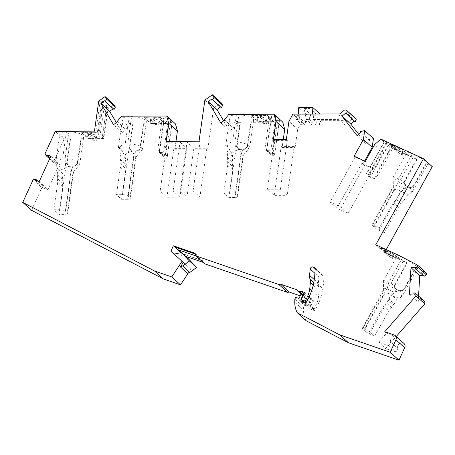 <?xml version="1.0" encoding="UTF-8"?>
<svg xmlns="http://www.w3.org/2000/svg" width="455" height="455" viewBox="0 0 455 455"><rect width="100%" height="100%" fill="white"/><g stroke="black" fill="none" stroke-linecap="round" stroke-linejoin="round"><path stroke-width="0.34" stroke-dasharray="2.27 1.71" d="M93.667 140.288L93.906 138.593L92.234 137.086A4.499 1.416 -171.9 0 1 88.202 135.687A4.499 1.416 -171.9 0 1 87.866 135.033A4.499 1.416 -171.9 0 1 89.112 134.265L88.873 135.954A4.499 1.416 -171.9 0 0 87.627 136.727A4.499 1.416 -171.9 0 0 87.963 137.376A4.499 1.416 -171.9 0 0 91.995 138.775L93.667 140.288L96.96 140.271L95.288 138.758L95.527 137.069A4.499 1.416 -171.9 0 0 96.773 136.295A4.499 1.416 -171.9 0 0 96.443 135.647A4.499 1.416 -171.9 0 0 92.41 134.248L92.172 135.943L90.494 134.43L90.738 132.741L92.41 134.248M95.288 138.758A4.499 1.416 -171.9 0 0 96.534 137.99A4.499 1.416 -171.9 0 0 96.204 137.336A4.499 1.416 -171.9 0 0 92.172 135.943M306.101 320.712A24.735 21.277 132.1 0 1 303.542 310.139L303.593 307.028L304.429 305.208L307.785 306.369L309.627 302.342L311.248 302.899L309.588 308.854L314.803 310.651A55.766 47.974 -47.9 0 0 318.125 304.367A55.766 47.974 -47.9 0 0 322.857 288.601A98.94 85.113 -47.9 0 0 323.892 276.919A2.247 1.934 -47.9 0 0 323.317 275.508A2.247 1.934 -47.9 0 0 322.732 275.161L321.964 274.9A2.247 1.934 -47.9 0 0 319.177 276.265A2.247 1.934 -47.9 0 0 318.972 276.993L318.301 283.209A8.992 7.735 -47.9 0 0 318.693 286.752L318.773 286.974A8.992 7.735 -47.9 0 1 319.165 290.512L318.506 296.632A22.488 19.343 132.1 0 1 316.475 303.9L314.132 309.025L310.026 307.608L313.347 300.357L309.798 299.134L308.137 299.498L306.272 298.85L305.345 297.598L300.22 295.835M31.514 210.29L41.883 187.642L44.453 187.085L43.953 188.182L47.946 189.559L59.605 164.096L55.607 162.719L55.106 163.811L53.679 161.883L64.041 139.247L70.48 139.213L70.104 138.877A10.795 3.395 8.1 0 1 60.623 135.55A10.795 3.395 8.1 0 1 60.356 135.289A10.795 3.395 8.1 0 1 59.827 133.986A10.795 3.395 8.1 0 1 66.43 131.813L68.898 131.802A10.795 3.395 8.1 0 1 82.679 135.283A10.795 3.395 8.1 0 1 83.669 137.006A10.795 3.395 8.1 0 1 80.814 138.826L81.189 139.162L103.228 139.054L107.494 108.984L113.864 104.519M70.104 138.877L66.538 164.01L67.238 162.037A4.499 3.867 -47.9 0 0 70.758 166.246L66.538 164.01M62.335 178.718L57.233 174.106L57.694 175.203L62.796 179.81L62.335 178.718L63.023 173.878L61.84 170.341C65.048 167.685 68.017 166.32 70.758 166.246L73.232 166.229A10.795 3.395 -171.9 0 0 79.545 164.676A10.795 3.395 -171.9 0 0 79.835 164.056A10.795 3.395 -171.9 0 0 65.065 158.852L62.591 158.863C59.884 158.971 57.711 161.059 56.067 165.125L56.528 165.984L65.594 165.938L65.065 158.852L68.898 131.802M61.84 170.341C59.628 166.274 57.944 163.692 56.79 162.6L55.755 162.685L56.067 165.125M432.25 166.604L425.829 163.493A10.795 1.433 -151 0 0 428.001 163.743A10.795 1.433 -151 0 0 427.097 162.424A10.795 1.433 -151 0 0 414.477 154.819L412.338 153.835A10.795 1.433 -151 0 0 406.986 152.294A10.795 1.433 -151 0 0 416.581 159.244L389.622 147.039L380.858 139.122M400.639 179.765C402.959 180.931 404.495 183.797 405.246 188.364L404.7 189.013L396.874 185.418L398.506 178.787L400.639 179.765L414.477 154.819M398.938 195.775L397.846 196.543L402.948 201.155L404.046 200.388L398.938 195.775L401.412 191.316L406.52 195.923L408.345 194.643L411.019 193.58L412.981 190.827C413.874 189.189 413.97 188.04 413.265 187.375C412.065 186.419 409.392 186.749 405.246 188.364M401.259 153.625L402.931 155.138L403.795 153.58L408.778 155.866L402.311 150.025L397.329 147.738L399.001 149.251L398.136 150.81A4.499 0.597 29 0 1 401.833 153.198A4.499 0.597 29 0 1 402.209 153.744A4.499 0.597 29 0 1 401.259 153.625L402.123 152.067A4.499 0.597 29 0 0 403.073 152.186L402.209 153.744M399.001 149.251A4.499 0.597 29 0 1 402.698 151.64A4.499 0.597 29 0 1 403.073 152.186M399.274 150.759L400.952 152.271L400.087 153.83L398.409 152.323L399.274 150.759A4.499 0.597 29 0 1 395.583 148.37A4.499 0.597 29 0 1 395.207 147.824A4.499 0.597 29 0 1 396.157 147.943L395.293 149.502L393.615 147.989L396.464 149.297L398.136 150.81M398.409 152.323A4.499 0.597 29 0 1 394.718 149.934A4.499 0.597 29 0 1 394.343 149.382A4.499 0.597 29 0 1 395.293 149.502M393.37 147.215L391.618 147.124A2.247 0.301 -151 0 1 389.958 146.453A2.247 0.301 -151 0 1 388.064 145.264L385.829 143.405L368.101 175.374L366.605 173.856A2.247 0.301 29 0 1 366.491 173.651A2.247 0.301 29 0 1 366.673 173.628A2.247 0.301 29 0 1 369.113 174.777L369.198 174.828C371.405 173.833 373.68 173.656 376.018 174.31L391.818 145.81L393.37 147.215L377.57 175.715L376.018 174.31M385.829 143.405L384.333 141.892A2.247 0.301 29 0 1 384.213 141.687A2.247 0.301 29 0 1 384.395 141.664A2.247 0.301 29 0 1 386.841 142.807L391.818 145.81M391.516 257.166L393.194 258.679L394.058 257.115L399.035 259.401L392.568 253.56L387.592 251.274L389.264 252.787L388.399 254.345A4.499 0.597 29 0 1 392.091 256.734A4.499 0.597 29 0 1 392.466 257.285A4.499 0.597 29 0 1 391.516 257.166L392.381 255.608A4.499 0.597 29 0 0 393.33 255.721L392.466 257.285M389.264 252.787A4.499 0.597 29 0 1 392.955 255.175A4.499 0.597 29 0 1 393.33 255.721M389.537 254.299L391.209 255.812L390.345 257.371L388.672 255.858L389.537 254.299A4.499 0.597 29 0 1 385.84 251.911A4.499 0.597 29 0 1 385.465 251.365A4.499 0.597 29 0 1 386.414 251.484L385.55 253.043L383.878 251.53L386.722 252.838L388.399 254.345M388.672 255.858A4.499 0.597 29 0 1 384.975 253.469A4.499 0.597 29 0 1 384.6 252.923A4.499 0.597 29 0 1 385.55 253.043M390.788 342.097L389.076 345.834L396.14 352.215L397.852 348.473L390.788 342.097A4.05 3.481 132.1 0 1 390.908 339.009A4.05 3.481 132.1 0 1 395.924 336.546L386.437 333.27L378.617 342.228L385.681 348.61L396.248 336.507M397.852 348.473A4.05 3.481 132.1 0 1 397.971 345.39A4.05 3.481 132.1 0 1 404.04 343.542M415.859 267.455L403.238 290.21L404.791 288.419L416.228 267.79L415.859 267.455L417.923 267.887L416.99 266.624C414.016 264.127 409.881 261.454 404.597 258.611L398.853 255.392M390.902 283.306C393.222 284.466 394.758 287.332 395.503 291.905L394.963 292.548L387.137 288.953L388.769 282.322L390.902 283.306L404.597 258.611M389.201 299.316L388.104 300.084L393.211 304.696L394.309 303.929L389.201 299.316L391.675 294.851L396.783 299.464L398.608 298.184L401.282 297.121L403.238 294.368C404.137 292.73 404.233 291.575 403.528 290.916C402.328 289.954 399.655 290.284 395.503 291.905M228.808 114.438L230.588 116.048L229.354 120.029L229.963 122.952C231.14 123.902 233.284 123.345 236.384 121.28A10.795 3.395 8.1 0 0 240.052 122.003L236.486 147.136L237.186 145.162A4.499 3.867 -47.9 0 0 240.706 149.371L236.486 147.136M232.966 157.009L227.864 152.397L227.176 157.237L232.283 161.844L232.966 157.009L231.788 153.471C234.99 150.81 237.965 149.445 240.706 149.371L243.175 149.359A10.795 3.395 -171.9 0 0 249.488 147.801A10.795 3.395 -171.9 0 0 249.778 147.187A10.795 3.395 -171.9 0 0 235.007 141.983L232.533 141.994C229.832 142.102 227.654 144.19 226.01 148.25L226.476 149.109L235.536 149.069L235.007 141.983L238.841 114.933A10.795 3.395 8.1 0 1 253.617 120.137A10.795 3.395 8.1 0 1 250.762 121.951L251.132 122.287L282.765 122.133M231.788 153.471C229.57 149.399 227.887 146.817 226.732 145.731L225.697 145.81L226.01 148.25M263.61 123.413L263.849 121.724L262.177 120.211A4.499 1.416 -171.9 0 1 258.144 118.812A4.499 1.416 -171.9 0 1 257.814 118.163A4.499 1.416 -171.9 0 1 259.06 117.396L258.821 119.085A4.499 1.416 -171.9 0 0 257.575 119.853A4.499 1.416 -171.9 0 0 257.905 120.507A4.499 1.416 -171.9 0 0 261.938 121.9L263.61 123.413L266.909 123.396L265.231 121.883A4.499 1.416 -171.9 0 0 266.476 121.115A4.499 1.416 -171.9 0 0 266.147 120.467A4.499 1.416 -171.9 0 0 262.114 119.068L262.353 117.379A4.499 1.416 -171.9 0 1 266.385 118.772A4.499 1.416 -171.9 0 1 266.721 119.426L266.476 121.115M274.513 154.643A2.247 0.705 8.1 0 1 274.604 154.893L279.524 120.239A2.247 0.705 8.1 0 0 279.427 119.984L274.513 154.643L273.074 152.954L270.776 151.27A2.247 0.705 -171.9 0 0 269.457 150.753A2.247 0.705 -171.9 0 0 266.749 150.815L271.43 155.104L269.059 151.805L265.561 148.7L266.71 150.838M279.427 119.984L277.988 118.294L275.69 116.611A2.247 0.705 -171.9 0 0 274.371 116.093A2.247 0.705 -171.9 0 0 271.663 116.156L269.377 117.629L264.992 148.529M146.328 121.923A10.795 3.395 8.1 0 1 143.473 123.737L143.843 124.073L140.606 146.897A4.499 3.867 132.1 0 1 140.572 147.107A4.499 3.867 132.1 0 1 137.091 150.963A4.499 3.867 132.1 0 1 135.886 151.145A10.795 3.395 -171.9 0 0 142.199 149.587A10.795 3.395 -171.9 0 0 142.489 148.973L146.328 121.923A10.795 3.395 8.1 0 0 131.558 116.719L129.083 116.73A10.795 3.395 8.1 0 0 123.299 117.834L122.065 121.821L122.674 124.738C123.851 125.688 125.995 125.131 129.095 123.066A10.795 3.395 8.1 0 0 132.763 123.794L129.197 148.921L129.897 146.948A4.499 3.867 -47.9 0 0 133.417 151.157L129.197 148.921M125.677 158.795L120.575 154.182L119.887 159.023L124.994 163.629L125.677 158.795L124.499 155.257C127.701 152.596 130.676 151.231 133.417 151.157L135.886 151.145L139.907 148.87L143.473 123.737M124.499 155.257C122.281 151.185 120.598 148.603 119.443 147.517L118.408 147.596L119.187 150.895L128.247 150.855L127.718 143.769L125.244 143.78C122.543 143.888 120.365 145.975 118.721 150.042M167.224 156.429A2.247 0.705 8.1 0 1 167.315 156.679L172.235 122.025A2.247 0.705 8.1 0 0 172.138 121.769L167.224 156.429L165.785 154.74L163.487 153.056A2.247 0.705 -171.9 0 0 162.168 152.539A2.247 0.705 -171.9 0 0 159.46 152.601L164.141 156.89L162.088 153.909L157.703 150.315L162.088 119.415L164.374 117.942L159.46 152.601M172.138 121.769L170.699 120.08L168.401 118.397A2.247 0.705 -171.9 0 0 167.082 117.879A2.247 0.705 -171.9 0 0 164.374 117.942M156.321 125.199L156.565 123.51L154.888 121.997A4.499 1.416 -171.9 0 1 150.855 120.598A4.499 1.416 -171.9 0 1 150.525 119.949A4.499 1.416 -171.9 0 1 151.771 119.182L151.532 120.871A4.499 1.416 -171.9 0 0 150.286 121.639A4.499 1.416 -171.9 0 0 150.616 122.293A4.499 1.416 -171.9 0 0 154.649 123.686L156.321 125.199L159.62 125.182L157.948 123.675A4.499 1.416 -171.9 0 0 159.193 122.901A4.499 1.416 -171.9 0 0 158.858 122.253A4.499 1.416 -171.9 0 0 154.825 120.854L155.064 119.165A4.499 1.416 -171.9 0 1 159.096 120.558A4.499 1.416 -171.9 0 1 159.432 121.212L159.193 122.901M106.766 105.395L102.261 137.165L103.797 138.547L108.301 106.777L106.766 105.395L104.258 106.06L99.935 136.557L102.261 137.165M117.168 121.513L125.933 129.43L130.284 124.141L133.133 124.13L132.763 123.794M130.284 124.141L129.095 123.066M175.983 141.3L174.851 149.268L207.81 149.109L206.832 148.222L193.853 148.285L187.045 142.136L180.123 190.952L186.931 197.1L199.904 197.038L193.096 190.89L180.123 190.952M193.853 148.285L186.931 197.1M143.843 124.073L175.476 123.925M123.299 117.834L121.519 116.224M166.507 123.038L164.977 121.656L162.651 121.047L160.609 119.204L161.576 118.579L160.041 117.197L144.389 117.271L150.855 123.112L166.507 123.038L166.45 123.459L159.859 123.493L159.62 125.182M172.235 122.025A2.247 0.705 8.1 0 1 169.152 122.258L163.641 120.825L162.088 119.415M157.948 123.675L158.186 121.98A4.499 1.416 -171.9 0 0 159.432 121.212M158.186 121.98L159.859 123.493M154.825 120.854L153.153 119.341L149.854 119.358L151.532 120.871M156.565 123.51L150.798 123.538L144.326 117.697L150.099 117.669L149.854 119.358M151.771 119.182L150.099 117.669M154.649 123.686L154.888 121.997M150.855 123.112L150.798 123.538M144.389 117.271L144.326 117.697M160.041 117.197L159.984 117.618L153.392 117.652L155.064 119.165M153.153 119.341L153.392 117.652M160.609 119.204L160.547 119.625L161.514 119.005L161.576 118.579M161.514 119.005L159.984 117.618M162.651 121.047L162.589 121.474L160.547 119.625M166.45 123.459L164.92 122.076L164.977 121.656M164.92 122.076L162.589 121.474M163.641 120.825L159.261 151.72M167.315 156.679A2.247 0.705 8.1 0 1 164.238 156.918L164.141 156.89M159.421 152.624L158.761 150.906L157.703 150.315M170.699 120.08L165.785 154.74M133.133 124.13L129.897 146.948M187.54 273.37L190.508 268.865L190.844 269.172L179.662 259.117L182.136 253.719L203.783 261.181L204.727 263.837M190.844 269.172L188.285 273.063M70.48 139.213L67.238 162.037M81.189 139.162L77.953 161.986A4.499 3.867 132.1 0 1 77.913 162.19A4.499 3.867 132.1 0 1 74.432 166.047A4.499 3.867 132.1 0 1 73.232 166.229L77.253 163.959L80.814 138.826M114.069 109.484L113.522 108.569L113.261 108.751M116.372 122.657L122.27 132.581L126.177 129.84L125.933 129.43M207.81 149.109L213.64 108L221.153 102.733M221.357 107.699L220.811 106.783L220.55 106.965M223.661 120.871L229.559 130.795L233.466 128.054L233.222 127.645L237.573 122.355L240.422 122.338L237.186 145.162M251.132 122.287L247.895 145.111A4.499 3.867 132.1 0 1 247.861 145.321A4.499 3.867 132.1 0 1 244.375 149.177A4.499 3.867 132.1 0 1 243.175 149.359L247.196 147.084L250.762 121.951M283.272 139.514L282.14 147.483L295.119 147.42L294.14 146.533L287.213 195.337L280.405 189.189L267.432 189.252L274.24 195.4L287.213 195.337M355.378 118.289A2.247 1.934 132.1 0 0 352.688 118.419L348.678 121.815L301.671 122.042L297.695 129.243L295.119 147.42M355.127 121.809L354.337 121.093M358.665 134.253L365.82 143.535L369.477 140.436L360.07 131.683M373.447 138.519L368.834 139.594M364.609 161.007L362.891 164.113L374.095 169.254L373.117 168.373L361.913 163.226L362.891 164.113M389.622 147.039L383.389 152.493L374.095 169.254M408.345 194.643L401.23 191.379L406.673 186.163A4.499 3.867 -47.9 0 1 405.28 180.635L416.951 159.58M416.581 159.244L403.727 182.427L406.673 186.163L408.812 187.147L412.975 186.675L414.528 184.878A4.499 3.867 132.1 0 1 411.576 187.289A4.499 3.867 132.1 0 1 408.812 187.147C411.092 188.273 411.832 190.423 411.019 193.58M426.204 163.828L414.528 184.878M375.75 244.784L384.515 252.701L386.232 249.596M384.515 252.701L407.214 263.121L395.537 284.17A4.499 3.867 -47.9 0 0 396.936 289.704L399.069 290.682L403.238 290.21M404.791 288.419A4.499 3.867 132.1 0 1 401.833 290.83A4.499 3.867 132.1 0 1 399.069 290.682C401.355 291.814 402.089 293.958 401.282 297.121M416.228 267.79L426.489 273.131M424.117 276.31L424.185 275.167L422.974 275.281M418.577 296.04L418.23 302.2L422.678 301.784L422.74 300.641L424.873 301.722M396.14 352.215L385.681 348.61M117.413 121.923L126.177 129.84M122.27 132.581L113.505 124.664M124.909 156.969L133.144 156.929L135.886 151.145M120.575 154.182L119.187 150.895M142.489 148.973A10.795 3.395 -171.9 0 0 127.718 143.769L131.558 116.719M140.606 146.897L139.907 148.87M134.123 154.91L128.27 196.173L129.971 197.709L135.738 157.049C135.01 157.293 134.475 156.583 134.123 154.91C133.389 152.288 131.575 150.929 128.663 150.827L128.247 150.855M130.306 198.363A4.499 1.416 -171.9 0 1 127.554 199.267L133.565 156.901C136.051 156.56 136.779 156.611 135.738 157.049L136.204 156.753L130.306 198.363A4.499 1.416 -171.9 0 0 129.971 197.709M133.565 156.901L133.144 156.929M127.554 199.267L121.582 199.296L116.474 194.683L122.446 194.655A4.499 1.416 -171.9 0 1 128.27 196.173M119.887 159.023L120.347 160.114L119.898 163.277L120.37 167.213L116.474 194.683M121.582 199.296L125.478 171.825L125.006 167.884L125.455 164.727L124.994 163.629M120.37 167.213L125.478 171.825M119.898 163.277L125.006 167.884M120.347 160.114L125.455 164.727M187.045 142.136L200.024 142.074L193.096 190.89M179.924 197.134L173.116 190.986L160.143 191.049L166.951 197.197L179.924 197.134L186.851 148.319L173.873 148.381L174.851 149.268M166.086 141.351L167.065 142.233L160.143 191.049M173.873 148.381L166.951 197.197M167.065 142.233L180.043 142.17L173.116 190.986M180.043 142.17L186.851 148.319M200.024 142.074L199.045 141.192M240.422 122.338L240.052 122.003M237.573 122.355L236.384 121.28M224.457 119.728L233.222 127.645M230.588 116.048A10.795 3.395 8.1 0 1 236.373 114.944L238.841 114.933M279.524 120.239A2.247 0.705 8.1 0 1 276.441 120.473L270.93 119.034L269.377 117.629M273.796 121.252L272.266 119.87L269.94 119.261L267.898 117.418L268.865 116.793L267.33 115.411L251.678 115.485L258.144 121.326L273.796 121.252L273.739 121.673L267.148 121.707L266.909 123.396M270.93 119.034L266.55 149.934M274.604 154.893A2.247 0.705 8.1 0 1 271.527 155.132L271.43 155.104M277.988 118.294L273.074 152.954M265.231 121.883L265.475 120.194A4.499 1.416 -171.9 0 0 266.721 119.426M265.475 120.194L267.148 121.707M262.114 119.068L260.442 117.555L257.143 117.572L258.821 119.085M263.849 121.724L258.082 121.752L251.615 115.911L257.382 115.883L257.143 117.572M259.06 117.396L257.382 115.883M261.938 121.9L262.177 120.211M258.144 121.326L258.082 121.752M251.678 115.485L251.615 115.911M267.33 115.411L267.273 115.832L260.681 115.866L262.353 117.379M260.442 117.555L260.681 115.866M267.898 117.418L267.836 117.839L268.803 117.219L268.865 116.793M268.803 117.219L267.273 115.832M269.94 119.261L269.878 119.682L267.836 117.839M273.739 121.673L272.209 120.291L272.266 119.87M272.209 120.291L269.878 119.682M232.198 155.183L240.433 155.144L243.175 149.359M227.864 152.397L226.476 149.109M247.895 145.111L247.196 147.084M241.412 153.125L235.559 194.387L237.26 195.923L243.027 155.263C242.299 155.508 241.764 154.797 241.412 153.125C240.678 150.503 238.864 149.138 235.952 149.041L235.536 149.069M237.595 196.577A4.499 1.416 -171.9 0 1 234.843 197.481L240.849 155.115C243.34 154.774 244.068 154.825 243.027 155.263L243.493 154.967L237.595 196.577A4.499 1.416 -171.9 0 0 237.26 195.923M240.849 155.115L240.433 155.144M234.843 197.481L228.871 197.51L223.763 192.897L229.735 192.869A4.499 1.416 -171.9 0 1 235.559 194.387M227.176 157.237L227.636 158.329L227.187 161.485L227.659 165.427L223.763 192.897M228.871 197.51L232.767 170.039L232.295 166.098L232.744 162.941L232.283 161.844M227.659 165.427L232.767 170.039M227.187 161.485L232.295 166.098M227.636 158.329L232.744 162.941M273.375 139.566L274.354 140.447L287.332 140.385L286.354 139.503M297.695 129.243L288.931 121.326M287.332 140.385L280.405 189.189M301.671 122.042L292.906 114.131M348.678 121.815L339.913 113.904M313.677 115.263L339.316 115.138L345.356 120.598L319.717 120.723L320.843 121.735L306.636 121.803L305.51 120.791L302.922 120.802L296.882 115.343L299.47 115.331L298.343 114.319L312.557 114.25L313.677 115.263L313.512 119.489L319.552 124.943L319.717 120.723M302.922 120.802L302.325 125.028L296.285 119.574L299.231 119.557L299.47 115.331M305.51 120.791L305.271 125.017L302.325 125.028M345.356 120.598L344.753 124.824L319.552 124.943M313.512 119.489L338.713 119.369L344.753 124.824M338.713 119.369L339.316 115.138M320.843 121.735L321.111 114.978L320.024 113.995M321.111 114.978L307.017 115.047L306.636 121.803M307.017 115.047L298.73 107.556M305.271 125.017L299.231 119.557M296.882 115.343L296.285 119.574M304.207 108.552L310.247 114.006L316.049 113.983L315.616 124.966L312.17 124.983L306.13 119.523L304.207 108.552L310.009 108.523L316.049 113.983M310.247 114.006L312.17 124.983M306.13 119.523L309.576 119.506L310.009 108.523M309.576 119.506L315.616 124.966M354.479 120.967L345.715 113.05M365.82 143.535L357.056 135.618M413.976 292.724L422.74 300.641M413.913 293.867L422.678 301.784M409.466 294.283L418.23 302.2M415.421 267.25L424.185 275.167M395.537 284.17L393.99 285.967L406.838 262.785L407.214 263.121M396.936 289.704A10.795 1.433 29 0 1 383.389 280.894L383.622 291.405L362.521 329.101A4.499 0.597 29 0 1 362.146 328.55L384.031 289.073L383.622 291.041C383.531 292.616 383.992 293.316 385.015 293.134C386.79 292.849 388.832 293.384 391.146 294.732L391.493 294.92L396.936 289.704L393.99 285.967M383.389 280.894A10.795 1.433 29 0 1 383.411 280.781A10.795 1.433 29 0 1 388.769 282.322L402.516 257.524M399.735 256.188A10.795 1.433 -151 0 0 397.243 255.829A10.795 1.433 -151 0 0 406.838 262.785M388.104 300.084L386.488 302.996L391.596 307.608L393.211 304.696M362.521 329.101L364.222 330.637A4.499 0.597 29 0 0 369.483 333.805L374.641 336.177L369.534 331.564L364.375 329.198A4.499 0.597 29 0 0 362.146 328.55M386.488 302.996L383.582 306.226L388.689 310.839L391.596 307.608M374.641 336.177L388.689 310.839M383.582 306.226L369.534 331.564M384.031 289.073L385.129 288.294L387.137 288.953M391.675 294.851L394.963 292.548M398.608 298.184L391.493 294.92M394.309 303.929L396.783 299.464M389.076 345.834L378.617 342.228M384.737 331.735L386.437 333.27M380.795 248.35L379.265 246.968L392.784 253.173L399.251 259.014L385.732 252.809L384.202 251.427L384.941 251.461L382.9 249.619L380.795 248.35L380.579 248.743L379.049 247.355L379.265 246.968M382.9 249.619L382.683 250.005L380.579 248.743M384.941 251.461L384.725 251.854L382.683 250.005M385.732 252.809L385.516 253.196L383.986 251.814L384.725 251.854M383.986 251.814L384.202 251.427M385.516 253.196L391.209 255.812M393.194 258.679L390.345 257.371M399.251 259.014L399.035 259.401M394.058 257.115L392.381 255.608M392.784 253.173L392.568 253.56M387.592 251.274L386.722 252.838M383.878 251.53L384.742 249.971L379.049 247.355M384.742 249.971L386.414 251.484M348.16 213.384L341.352 207.235L330.142 202.094L336.95 208.242L348.16 213.384L373.117 168.373M354.126 156.196L355.105 157.077L366.309 162.225L341.352 207.235M355.105 157.077L330.142 202.094M366.309 162.225L365.331 161.337M383.389 152.493L374.624 144.576M394.684 147.926L389.008 143.427L402.527 149.632L408.994 155.474L395.475 149.268L393.939 147.886L394.684 147.926L394.468 148.313L388.792 143.82L394.479 146.43L396.157 147.943M388.064 145.264L370.342 177.228A2.247 0.301 -151 0 0 372.23 178.417A2.247 0.301 -151 0 0 373.891 179.094L377.57 175.715M370.342 177.228L368.101 175.374M369.198 174.828L373.925 179.094M392.642 146.083L392.426 146.47M395.475 149.268L395.259 149.661L393.723 148.279L394.468 148.313M393.723 148.279L393.939 147.886M395.259 149.661L400.952 152.271M402.931 155.138L400.087 153.83M408.994 155.474L408.778 155.866M403.795 153.58L402.123 152.067M402.527 149.632L402.311 150.025M397.329 147.738L396.464 149.297M393.615 147.989L394.479 146.43M389.008 143.427L388.792 143.82M390.322 145.202L390.538 144.815M361.913 163.226L336.95 208.242M369.477 140.436L360.713 132.519M404.046 200.388L406.52 195.923M401.412 191.316L404.7 189.013M406.673 186.163A10.795 1.433 29 0 1 393.126 177.353A10.795 1.433 29 0 1 393.154 177.24A10.795 1.433 29 0 1 398.506 178.787L412.338 153.835M405.28 180.635L403.727 182.427M393.126 177.353L393.365 187.5C393.268 189.081 393.734 189.78 394.758 189.599C396.527 189.314 398.574 189.843 400.889 191.191L401.23 191.379M372.258 225.561A4.499 0.597 29 0 1 371.883 225.015A4.499 0.597 29 0 1 374.118 225.657L379.277 228.029L384.378 232.636L379.22 230.27A4.499 0.597 29 0 1 373.959 227.102L372.258 225.561L393.365 187.5L393.774 185.538L394.866 184.758L396.874 185.418M397.846 196.543L396.231 199.461L393.325 202.685L398.426 207.298L401.333 204.067L402.948 201.155M384.378 232.636L398.426 207.298M393.325 202.685L379.277 228.029M396.231 199.461L401.333 204.067M425.829 163.493L412.975 186.675M294.14 146.533L281.162 146.595L274.24 195.4M281.162 146.595L282.14 147.483M274.354 140.447L267.432 189.252M204.875 100.083L213.64 108M206.832 148.222L199.904 197.038M212.047 98.866L220.811 106.783M220.794 122.878L229.559 130.795M224.702 120.137L233.466 128.054M90.738 132.741L97.325 132.706L98.86 134.088L97.893 134.714L99.935 136.557M103.797 138.547L97.205 138.582L96.96 140.271M95.527 137.069L97.205 138.582M94.464 131.137L95.738 132.291L100.003 102.221L101.835 100.936L97.325 132.706M90.494 134.43L87.201 134.447L88.873 135.954M95.738 132.291L81.735 132.359L81.672 132.78L87.44 132.752L87.201 134.447M93.906 138.593L88.139 138.621L81.672 132.78M89.112 134.265L87.44 132.752M91.995 138.775L92.234 137.086M81.735 132.359L88.202 138.201L88.139 138.621M88.202 138.201L102.204 138.132L106.47 108.062L108.301 106.777M102.204 138.132L103.228 139.054M77.953 161.986L77.253 163.959M57.694 175.203L57.245 178.36L62.352 182.973L62.796 179.81M67.647 213.446A4.499 1.416 -171.9 0 1 64.9 214.356L58.922 214.385L53.821 209.772L59.793 209.744A4.499 1.416 -171.9 0 1 65.611 211.256L67.317 212.798L73.084 172.138L73.551 171.842L67.647 213.446A4.499 1.416 -171.9 0 0 67.317 212.798M57.245 178.36L57.717 182.301L53.821 209.772M58.922 214.385L62.818 186.908L62.352 182.973M57.717 182.301L62.818 186.908M64.9 214.356L70.906 171.984C73.397 171.649 74.119 171.7 73.084 172.138C72.356 172.382 71.816 171.666 71.469 169.994C70.735 167.372 68.915 166.012 66.009 165.916L65.594 165.938M70.906 171.984L70.491 172.013L73.232 166.229M62.25 172.053L70.491 172.013M57.233 174.106L57.916 169.266L56.528 165.984M57.916 169.266L63.023 173.878M64.041 139.247L55.277 131.33M101.835 100.936L103.365 102.324L102.216 104.218L104.258 106.06M100.003 102.221L98.729 101.067M107.494 108.984L106.47 108.062M97.893 134.714L102.216 104.218M103.365 102.324L98.86 134.088M299.02 298.452L307.785 306.369M295.665 297.291L304.429 305.208M294.829 299.111L303.593 307.028M306.039 302.734L314.803 310.651M300.823 300.937L309.588 308.854M303.144 295.579L311.248 302.899M300.863 294.425L309.627 302.342M195.309 254.078L196.298 254.419L195.019 253.264M196.298 254.419L196.958 256.279L204.107 262.734L203.783 261.181M195.991 255.943L196.958 256.279M180.948 252.667L184.667 256.034L185.737 256.398M203.135 262.399L204.107 262.734M175.812 247.355L182.961 253.81L203.442 260.874M182.961 253.81L184.667 256.034M182.136 253.719L177.456 249.494M179.662 259.117L170.898 251.2M183.359 262.41L174.111 254.095L181.261 260.556L188.632 259.014M190.508 268.865L181.261 260.556M44.914 153.966L53.679 161.883M49.612 158.852L55.106 163.811M50.118 157.754L55.607 162.719M50.841 156.179L59.605 164.096M39.181 181.642L47.946 189.559M35.189 180.265L43.953 188.182M37.964 181.221L44.453 187.085M33.118 179.725L41.883 187.642M296.58 289.687L305.345 297.598M301.682 294.703L306.272 298.85M303.337 295.159L308.137 299.498M303.94 293.845L309.798 299.134M304.583 292.446L313.347 300.357M303.769 301.949L310.026 307.608M306.437 302.069L314.132 309.025M104.758 100.652L113.522 108.569M314.092 280.684L322.857 288.601M315.116 268.712L321.964 274.9M386.841 142.807L369.113 174.777M394.223 335.005L395.924 336.546M275.69 116.611L270.776 151.27M168.401 118.397L163.487 153.056M169.152 122.258L164.238 156.918M129.083 116.73L125.244 143.78M128.663 150.827L122.446 194.655M276.441 120.473L271.527 155.132M271.663 116.156L266.749 150.815M236.373 114.944L232.533 141.994M235.952 149.041L229.735 192.869M352.688 118.419L343.923 110.502M386.79 288.771L364.375 329.198M364.222 330.637L385.015 293.134M369.483 333.805L391.146 294.732M391.618 147.124L373.891 179.094M384.333 141.892L366.605 173.856M373.959 227.102L394.758 189.599M379.22 230.27L400.889 191.191M396.527 185.236L374.118 225.657M66.43 131.813L62.591 158.863M71.469 169.994L65.611 211.256M66.009 165.916L59.793 209.744M294.777 302.222L303.542 310.139M309.025 297.172L316.475 303.9M311.715 290.5L318.506 296.632M313.233 285.16L319.165 290.512M314.911 273.324L318.972 276.993M314.257 279.558L318.301 283.209M313.819 282.345L318.693 286.752M313.796 282.475L318.773 286.974M314.957 268.137L322.732 275.161M315.127 269.002L323.892 276.919M87.866 135.033L87.627 136.727M257.814 118.163L257.575 119.853M150.525 119.949L150.286 121.639M161.536 153.381L158.567 150.696M118.408 147.596L122.065 121.821M137.091 150.963C138.695 150.412 139.816 149.291 140.447 147.596M136.187 156.787L142.199 149.587M268.825 151.595L265.851 148.91M225.697 145.81L229.354 120.029M249.778 147.187L253.617 120.137M244.375 149.177C245.984 148.626 247.105 147.505 247.736 145.805M243.476 155.001L249.488 147.801M383.411 280.781L397.243 255.829M401.833 290.83L404.006 289.46M403.238 294.368L417.923 267.887M385.465 251.365L384.6 252.923M384.213 141.687L366.491 173.651M395.207 147.824L394.343 149.382M393.154 177.24L406.986 152.294M371.883 225.015L393.774 185.538M412.981 190.827L428.001 163.743M411.576 187.289L413.743 185.919M79.835 164.056L83.669 137.006M74.432 166.047C76.042 165.501 77.162 164.374 77.794 162.68M55.755 162.685L59.827 133.986M73.534 171.876L79.545 164.676M314.553 267.591L323.317 275.508M96.773 136.295L96.534 137.99"/><path stroke-width="0.68" d="M422.974 275.281L419.738 275.582L410.973 267.665L409.466 294.283L413.913 293.867L413.976 292.724L416.109 293.805L424.873 301.722L424.748 303.866L415.984 295.949L384.737 331.735L394.223 335.005A4.05 3.481 132.1 0 1 395.276 335.625A4.05 3.481 132.1 0 1 395.924 339.788L390.208 352.267L339.703 334.852L297.337 312.795A24.735 21.277 132.1 0 1 294.777 302.222L294.829 299.111L295.665 297.291L299.02 298.452L300.863 294.425L302.484 294.982L300.823 300.937L306.039 302.734A55.766 47.974 -47.9 0 0 309.36 296.455A55.766 47.974 -47.9 0 0 314.092 280.684A98.94 85.113 -47.9 0 0 315.127 269.002A2.247 1.934 -47.9 0 0 314.553 267.591A2.247 1.934 -47.9 0 0 313.967 267.244L314.957 268.137M313.967 267.244L313.199 266.983A2.247 1.934 -47.9 0 0 310.412 268.353A2.247 1.934 -47.9 0 0 310.208 269.076L309.536 275.298A8.992 7.735 -47.9 0 0 309.929 278.835L313.796 282.475M395.276 335.625L404.04 343.542A4.05 3.481 132.1 0 1 404.688 347.705L398.972 360.184L348.467 342.769L306.101 320.712L297.337 312.795M177.427 131.091L175.476 123.925L166.712 116.008L168.663 123.174L177.427 131.091L175.983 141.3M166.712 116.008L121.519 116.224L117.168 121.513L117.413 121.923L113.505 124.664L100.856 103.387L104.758 100.652L105.304 101.567L114.069 109.484L115.394 107.096L113.864 104.519L105.099 96.602L106.629 99.179L105.304 101.567M300.22 295.835L289.266 292.059L287.606 292.417L204.727 263.837L195.963 255.92L195.019 253.264L173.372 245.802L170.898 251.2L183.359 262.41L180.39 266.914L187.54 273.37L189.798 272.431L196.634 267.483L188.632 259.014L181.482 252.559L189.485 261.028L196.634 267.483M188.285 273.063L180.521 284.858L163.373 278.943L31.514 210.29L22.75 202.378L33.118 179.725L35.689 179.168L35.189 180.265L39.181 181.642L50.841 156.179L46.842 154.802L50.118 157.754M113.261 108.751L109.621 111.304L116.372 122.657M168.663 123.174L166.086 141.351L199.045 141.192L204.875 100.083L212.388 94.816L221.153 102.733L222.683 105.31L221.357 107.699L212.593 99.781L212.047 98.866L208.145 101.601L216.91 109.519L223.661 120.871M220.55 106.965L216.91 109.519M208.145 101.601L220.794 122.878L224.702 120.137L224.457 119.728L228.808 114.438L274.001 114.222L282.765 122.133L284.716 129.305L283.272 139.514M346.613 110.372L355.378 118.289A2.247 1.934 132.1 0 1 355.583 118.51L346.818 110.593A2.247 1.934 132.1 0 0 346.613 110.372A2.247 1.934 132.1 0 0 343.923 110.502L339.913 113.904L292.906 114.131L288.931 121.326L286.354 139.503L273.375 139.566L275.952 121.388L284.716 129.305M354.337 121.093L350.822 124.067L342.058 116.156L345.715 113.05L355.127 121.809L356.214 119.329L355.583 118.51M350.822 124.067L358.665 134.253M372.184 147.346L363.42 139.429L364.683 130.602L373.447 138.519L372.184 147.346L364.609 161.007M386.232 249.596L432.25 166.604L423.486 158.687L380.858 139.122L374.624 144.576L365.331 161.337L354.126 156.196L363.42 139.429M426.392 274.82L417.627 266.903L417.724 265.214L426.489 273.131L426.392 274.82L424.117 276.31L415.352 268.393L415.421 267.25L410.973 267.665M419.738 275.582L418.577 296.04M424.748 303.866L396.248 336.507M274.001 114.222L275.952 121.388M320.024 113.995L312.824 107.488L298.73 107.556L298.361 114.103M312.562 114.034L312.824 107.488M356.214 119.329L346.818 110.593M364.683 130.602L360.07 131.683L360.713 132.519L357.056 135.618L342.058 116.156M415.984 295.949L416.109 293.805M417.627 266.903L415.352 268.393M417.724 265.214L398.853 255.392L375.75 244.784L423.486 158.687M339.703 334.852L348.467 342.769M390.208 352.267L398.972 360.184M346.363 113.892L347.449 111.412M212.388 94.816L213.918 97.393L222.683 105.31M213.918 97.393L212.593 99.781M46.842 154.802L46.342 155.9L44.914 153.966L55.277 131.33L94.464 131.137L98.729 101.067L105.099 96.602M182.08 261.255L171.757 276.941L154.609 271.032L22.75 202.378M195.963 255.92L278.841 284.5L287.606 292.417M310.009 279.057A8.992 7.735 -47.9 0 1 310.401 282.595L309.741 288.715A22.488 19.343 132.1 0 1 307.711 295.989L305.368 301.108L301.261 299.691L304.583 292.446L301.034 291.223L299.373 291.581L297.507 290.938L296.58 289.687L280.502 284.142L278.841 284.5M302.484 294.982L303.144 295.579M195.309 254.078L175.812 247.355L177.524 249.579L195.991 255.943M177.524 249.579L180.948 252.667M185.737 256.398L203.135 262.399M177.456 249.494L173.372 245.802M189.485 261.028L182.654 265.976L180.39 266.914M174.117 254.095L181.482 252.559M171.757 276.941L180.521 284.858M182.654 265.976L189.798 272.431M154.609 271.032L163.373 278.943M46.342 155.9L49.612 158.852M35.689 179.168L37.964 181.221M280.502 284.142L289.266 292.059M297.507 290.938L301.682 294.703M299.373 291.581L303.337 295.159M301.034 291.223L303.94 293.845M301.261 299.691L303.769 301.949M305.368 301.108L306.437 302.069M100.856 103.387L109.621 111.304M106.629 99.179L115.394 107.096M313.199 266.983L315.116 268.712M395.924 339.788L404.688 347.705M307.711 295.989L309.025 297.172M309.741 288.715L311.715 290.5M310.401 282.595L313.233 285.16M310.208 269.076L314.911 273.324M309.536 275.298L314.257 279.558M309.929 278.835L313.819 282.345"/></g></svg>
